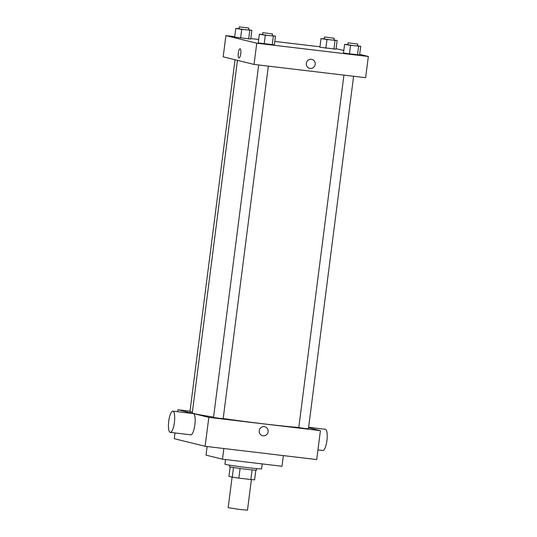<?xml version="1.0" encoding="UTF-8"?>
<svg xmlns="http://www.w3.org/2000/svg" width="537" height="537" viewBox="0 0 537 537"><rect width="100%" height="100%" fill="white"/><g stroke="black" fill="none" stroke-linecap="round" stroke-linejoin="round"><path stroke-width="0.81" d="M232.098 477.091L228.178 507.68L239.106 509.391L247.476 510.15L251.39 479.581M252.101 469.902L250.866 479.528A13.25 0.43 7.3 0 0 254.598 479.789L255.827 470.19M250.866 479.528L238.871 478.105A13.25 0.43 7.3 0 1 232.279 477.138L228.963 476.319L230.172 466.908M240.099 468.472L238.871 478.105M233.514 467.512L232.279 477.138M256.72 468.613L256.525 470.144A13.62 0.436 -172.7 0 1 246.617 469.298A13.62 0.436 -172.7 0 1 229.507 466.68L229.708 465.156M225.52 459.551L224.936 464.136A18.48 0.597 7.3 0 0 225.594 464.384A18.48 0.597 7.3 0 0 245.691 467.391A18.48 0.597 7.3 0 0 261.593 468.835L262.224 463.914M207.121 446.536L206.02 455.134L222.479 459.189L281.992 466.264L283.355 455.598M308.567 427.714L320.414 430.634L316.709 459.565L205.121 446.294L174.263 438.689L175.002 432.95M264.285 426.653A4.618 4.444 -76.2 0 1 268.01 432.298A4.618 4.444 -76.2 0 1 262.593 435.722A4.618 4.444 -76.2 0 1 264.285 426.653M320.414 430.634L208.826 417.37L205.121 446.294M192.38 412.054L189.957 411.604L235.031 59.748M268.339 66.132L223.177 418.652L219.64 418.35L213.531 417.417L258.68 64.984M343.935 75.12L298.787 427.553L304.244 428.412L308.433 428.788L353.594 76.267M208.826 417.37L177.969 409.765L190.011 411.194M298.794 427.459A57.392 1.853 -172.7 0 1 264.365 423.935A57.392 1.853 -172.7 0 1 223.191 418.531M213.572 417.095A57.392 1.853 -172.7 0 1 192.273 412.906L237.435 60.339M172.84 411.147L193.3 413.577A10.7 2.893 96.8 0 1 194.864 424.901A10.7 2.893 96.8 0 1 190.769 434.829L170.316 432.392A10.7 2.893 -83.2 0 0 174.404 422.465A10.7 2.893 -83.2 0 0 172.84 411.147A10.7 2.893 -83.2 0 0 168.705 421.431A10.7 2.893 -83.2 0 0 170.316 432.392M177.969 409.765L177.72 411.725M223.842 448.523L222.479 459.189M262.593 435.715A4.618 4.444 103.8 0 0 268.01 432.298A4.618 4.444 103.8 0 0 264.801 426.747M308.627 427.291L325.348 429.278A10.7 2.893 96.8 0 1 326.959 440.246A10.7 2.893 96.8 0 1 322.818 450.53L317.944 449.946M359.669 54.351L368.348 56.486L365.63 77.704L254.041 64.433L223.184 56.828L225.902 35.61L234.716 36.657M368.348 56.486L256.76 43.215L254.041 64.433M306.345 63.312A4.618 4.444 -76.2 0 1 311.869 59.352A4.618 4.444 -76.2 0 1 315.078 64.896A4.618 4.444 -76.2 0 1 306.345 63.312M336.014 49.169L319.911 47.256L336.014 49.169L337.129 40.49L326.979 39.53L321.019 38.577L324.274 38.718M274.34 44.846L258.23 42.926L274.34 44.846L275.447 36.167L265.298 35.2L259.344 34.247L262.6 34.388M336.075 48.713L343.821 50.444M250.819 38.577L258.666 39.51M274.776 41.423L319.965 46.8M256.76 43.215L225.902 35.61M359.589 54.982L343.485 53.062L359.589 54.982L360.703 46.303L350.554 45.343L344.6 44.39L347.848 44.531M250.759 39.033L234.656 37.12L250.759 39.033L251.873 30.354L241.724 29.394L235.77 28.441L239.019 28.582M240.126 48.82A4.618 1.249 96.8 0 1 240.771 53.619A4.618 1.249 96.8 0 1 238.992 57.983A4.618 1.249 96.8 0 1 238.294 53.25A4.618 1.249 96.8 0 1 240.079 48.813A4.618 1.249 96.8 0 1 240.126 48.82M238.992 57.989A4.618 1.249 96.8 0 1 238.3 53.25A4.618 1.249 96.8 0 1 240.086 48.813M311.863 59.352A4.618 4.444 -76.2 0 1 315.078 64.896A4.618 4.444 -76.2 0 1 309.654 68.32M248.665 29.837L251.873 30.354M239.24 26.85L238.999 28.776L244.456 29.636L248.644 30.012L248.893 28.085L239.24 26.85L248.893 28.085M249.772 30.354L248.665 39.026M241.724 29.394L240.61 38.073M235.77 28.441L234.656 37.12M333.92 39.98L337.129 40.49M324.496 36.986L324.247 38.919L329.711 39.772L333.9 40.154L334.148 38.221L324.496 36.986L334.148 38.221M335.028 40.49L333.92 49.169M326.979 39.53L325.865 48.209M321.019 38.577L319.911 47.256M272.239 35.65L275.447 36.167M262.821 32.663L262.573 34.59L268.037 35.449L272.219 35.825L272.467 33.898L262.821 32.663L272.467 33.898M273.353 36.16L272.239 44.84M265.298 35.2L264.184 43.88M259.344 34.247L258.23 42.926M357.494 45.786L360.703 46.303M348.07 42.799L347.828 44.725L353.286 45.585L357.474 45.96L357.723 44.034L348.07 42.799L357.723 44.034M358.602 46.296L357.494 54.975M350.554 45.343L349.439 54.022M344.6 44.39L343.485 53.062"/></g></svg>
